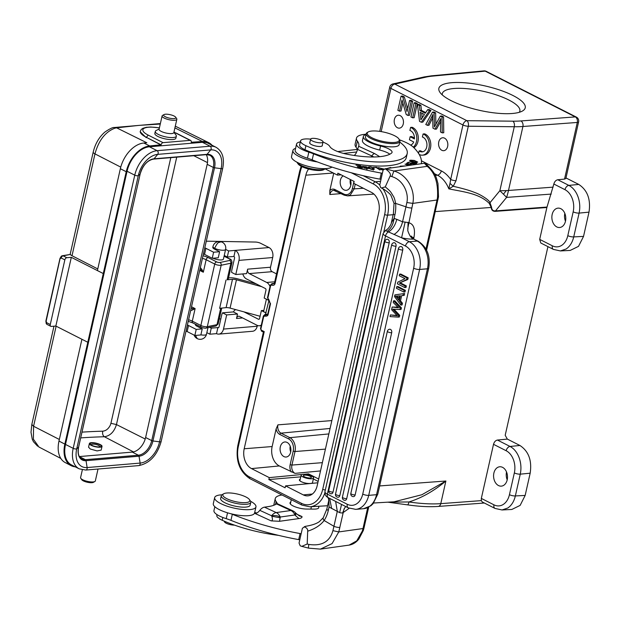 <?xml version="1.0" encoding="UTF-8"?>
<svg xmlns="http://www.w3.org/2000/svg" width="620" height="620" viewBox="0 0 620 620"><rect width="100%" height="100%" fill="white"/><g stroke="black" fill="none" stroke-linecap="round" stroke-linejoin="round"><path stroke-width="0.93" d="M349.207 508.276L342.589 512.972L344.604 508.106M345.813 506.587L344.759 507.85C344.193 508.299 343.674 509.904 343.201 512.655L338.776 531.929L332.072 543.601L320.439 549.119L349.106 545.112L356.771 540.834L362.281 531.131A25.916 19.887 -98 0 0 362.995 528.542L338.776 531.929L332.917 530.658L333.932 526.295L324.128 520.498C320.486 525.264 315.007 528.829 307.69 531.193C307.938 529.271 306.776 527.798 304.211 526.783L304.281 526.721M412.199 237.716L413.974 237.274L413.618 238.886M408.068 222.417L407.867 229.811C407.472 230.129 408.1 231.965 409.75 235.337L410.138 235.941C410.448 236.731 411.688 237.793 413.85 239.126L417.206 241.079L409.378 241.738L401.582 237.786L405.139 222.092A4.317 1.225 12.7 0 0 408.068 222.417L408.557 222.642C413.641 223.929 415.446 228.803 413.974 237.274M413.85 239.126L418.252 241.273C427.164 247.124 430.644 256.114 428.699 268.243L377.789 494.14A4.317 1.225 -167.3 0 1 376.542 494.698A21.591 15.422 85.2 0 1 363.56 508.702L355.733 509.361A21.591 15.422 85.2 0 0 360.429 507.889A21.591 15.422 85.2 0 0 361.84 506.959A21.591 15.422 85.2 0 0 368.706 495.357A4.317 1.225 -167.3 0 1 362.739 494.109L413.649 268.212A4.317 1.225 12.7 0 0 419.616 269.46A21.591 15.422 -94.8 0 0 418.864 254.006A21.591 15.422 -94.8 0 0 418.113 251.983A21.591 15.422 -94.8 0 0 409.378 241.738A4.317 2.767 -63.1 0 0 405.457 246.031A17.275 12.338 85.2 0 1 413.649 268.212M385.927 230.764L401.582 237.786A17.275 4.883 12.7 0 0 413.308 239.103A12.958 8.424 88.1 0 1 410.138 235.941L410.184 236.003M426.607 250.185L438.503 196.858A4.317 0.946 -172.4 0 1 437.511 197.315C438.262 182.799 434.837 172.476 427.242 166.346L393.909 171.012C407.224 174.6 415.586 190.293 412.819 203.391L407.72 228.733M405.139 222.092L402.55 221.797L405.922 206.824L395.591 203.376C395.661 203.352 394.622 198.051 393.475 196.439C390.321 191.363 391.243 191.936 385.284 186.883L381.424 188.015L380.657 187.566L379.773 184.892L382.385 173.29A50.584 14.307 12.7 0 0 381.308 173.089A107.973 30.535 -167.3 0 1 313.55 153.822A21.591 6.107 12.7 0 0 308.83 152.133A19.003 5.371 -167.3 0 1 303.025 149.939A19.003 5.371 -167.3 0 1 296.554 144.073A19.003 5.371 -167.3 0 1 300.328 141.871M387.26 231.252C391.011 228.61 393.289 224.339 394.103 218.426L391.344 222.781C391.646 223.324 388.918 229.028 385.578 230.346L383.129 233.515A8.641 2.441 12.7 0 0 385.539 235.918A4.317 2.767 -63.1 0 1 388.546 231.872C392.592 229.369 395.335 225.192 396.769 219.34L402.55 221.797C401.171 227.641 398.304 231.872 393.94 234.492M396.769 219.34L394.103 218.426L394.87 215.024A4.317 1.225 -167.3 0 1 393.398 213.691L394.033 203.383L395.591 203.376A30.233 23.204 -98 0 1 394.87 215.024M397.97 286.556L405.371 290.315L405 291.935L403.798 292.036L404.163 290.416L396.769 286.657L397.97 286.556M400.21 307.962L393.568 300.847L394.777 300.747L401.411 307.861L400.21 307.962L399.854 309.527L392.685 309.186L398.521 315.448L399.729 315.347L393.894 309.086M401.411 307.861L401.062 309.426L399.854 309.527M397.924 307.21L392.181 307.024L391.584 309.675L397.296 315.781L390.391 314.937L390.019 316.595L398.149 317.107L398.521 315.448M396.947 315.44L390.391 314.937M399.729 315.347L399.35 316.998L398.149 317.107M400.543 282.968L406.356 285.921L406.007 287.471L404.806 287.572L405.154 286.022L399.342 283.069L407.805 279.481L408.185 277.822L406.976 277.923L399.582 274.164L400.784 274.063L408.185 277.822M391.693 332.723A2.588 0.736 -167.3 0 1 388.104 331.971A2.588 0.736 -167.3 0 1 387.384 331.251A2.588 2.588 0 0 1 389.701 329.236A2.588 1.852 -94.8 0 1 391.693 332.723L355.136 494.923A2.588 1.852 -94.8 0 1 353.578 496.604A2.588 2.588 0 0 1 350.835 493.45A2.588 0.736 12.7 0 0 351.555 494.171A2.588 0.736 12.7 0 0 355.136 494.923M402.744 250.007A2.588 0.736 -167.3 0 1 399.164 249.256A2.588 0.736 -167.3 0 1 398.443 248.535A2.588 2.588 0 0 1 400.753 246.52A2.588 1.852 -94.8 0 1 402.744 250.007L346.712 498.643A2.588 1.852 -94.8 0 1 345.154 500.317A2.588 2.588 0 0 1 342.411 497.17A2.588 0.736 12.7 0 0 343.131 497.891A2.588 0.736 12.7 0 0 346.712 498.643M396.025 246.202A2.588 0.736 -167.3 0 1 392.437 245.45A2.588 0.736 -167.3 0 1 391.716 244.729A2.588 2.588 0 0 1 394.026 242.715A2.588 1.852 -94.8 0 1 396.025 246.202L339.83 495.535A2.588 1.852 -94.8 0 1 338.272 497.217A2.588 2.588 0 0 1 335.529 494.062A2.588 0.736 12.7 0 0 336.249 494.783A2.588 0.736 12.7 0 0 339.83 495.535M389.221 242.746A2.588 0.736 -167.3 0 1 385.632 241.994A2.588 0.736 -167.3 0 1 384.912 241.273A2.588 2.588 0 0 1 387.221 239.258A2.588 1.852 -94.8 0 1 389.221 242.746L333.025 492.079A2.588 1.852 -94.8 0 1 331.467 493.76A2.588 2.588 0 0 1 328.724 490.606A2.588 0.736 12.7 0 0 329.445 491.335A2.588 0.736 12.7 0 0 333.025 492.079M400.512 300.762L402.45 303.25L402.062 304.97L400.861 305.071L394.522 296.608L394.917 294.864L404.651 293.508L404.232 295.353L401.667 295.639L400.512 300.762L399.311 300.863L401.249 303.351L402.45 303.25M341.512 504.401L339.659 512.647L329.065 507.021L328.298 510.43A30.233 23.204 -98 0 1 324.128 520.498A4.317 2.085 -146.8 0 1 323.26 517.746L319.385 521.621C316.541 523.722 311.883 525.295 305.397 526.333L302.389 528.24L301.149 533.758A50.584 14.307 12.7 0 0 300.072 533.557A107.973 30.535 -167.3 0 1 232.314 514.29A21.591 6.107 12.7 0 0 230.958 513.755M329.701 498.41L331.607 508.509M339.884 527.388A4.317 1.225 12.7 0 1 333.932 526.295L337.303 511.322L335.622 501.41M344.759 507.85L345.216 507.292M308.946 548.049C308.303 548.343 308.287 547.135 308.907 544.43C321.764 546.321 329.77 541.733 332.917 530.658M424.382 163.285L426.886 164.625L429.102 167.082L427.242 166.346L424.382 163.285L385.167 168.772C389.515 171.694 391.166 174.119 390.127 176.049L385.284 186.883M390.127 176.049L391.801 176.584L393.909 171.012L385.167 168.772L383.113 170.058L382.385 173.29M379.719 156.682L374.658 153.597A4.317 2.488 -65.3 0 0 371.829 155.946L373.868 156.984M354.043 155.442A47.182 13.345 12.7 0 0 354.4 155.248C355.562 154.489 356.616 152.536 357.554 149.389L358.647 146.243A47.182 13.345 12.7 0 0 358.802 145.739A47.182 13.345 12.7 0 0 357.384 141.12A30.233 8.548 -167.3 0 1 356.477 138.151A30.233 8.548 -167.3 0 1 366.087 134.222M399.505 139.826A30.233 8.548 -167.3 0 1 405.162 142.112A30.233 8.548 -167.3 0 1 413.649 147.459A126.581 35.797 -167.3 0 1 421.305 163.719M300.537 140.926L299.631 144.964A15.113 4.278 12.7 0 0 299.809 146.018A15.113 4.278 12.7 0 0 305.001 149.738A63.488 17.957 12.7 0 0 391.546 165.339A63.488 17.957 12.7 0 0 406.294 157.619L407.2 153.582A63.488 17.957 -167.3 0 1 392.452 161.293A63.488 17.957 -167.3 0 1 305.916 145.692A15.113 4.278 -167.3 0 1 300.537 140.926A15.113 4.278 -167.3 0 1 304.048 139.089A15.113 4.278 -167.3 0 1 310.62 139.136M323.005 142.112A15.113 4.278 -167.3 0 1 329.848 146.522A17.275 4.883 12.7 0 0 347.154 154.241A49.236 13.927 12.7 0 0 381.866 156.426A49.236 13.927 12.7 0 0 391.608 153.039A12.958 3.666 12.7 0 0 392.049 152.357A12.958 3.666 12.7 0 0 380.579 146.018A19.437 5.495 -167.3 0 1 363.359 136.501L362.452 140.546A19.437 5.495 12.7 0 0 371.039 147.389A19.437 5.495 12.7 0 0 379.665 150.055A12.958 3.666 -167.3 0 1 389.825 154.209M411.626 165.067L406.518 163.362L411.13 165.137M410.866 165.176L405.023 164.091L408.51 165.509M409.014 165.439L406.503 164.602L410.146 165.276M391.429 167.896L390.623 167.47L387.012 168.516M405.317 165.951L400.195 166.144L401.148 166.54M415.253 164.564L408.161 162.285L406.782 163.215L407.635 163.471L408.766 162.703L411.223 163.455L410.192 164.145L411.037 164.409L412.068 163.719L414.268 164.393L413.695 164.781M384.516 169.175L378.185 167.64L378.44 168.167L379.3 168.276L379.107 167.764L383.981 169.516M379.3 168.276L379.107 167.764M383.509 169.81L380.169 169.291L383.098 170.113M376.542 167.253L373.356 167.377L376.185 167.532L379.983 169.973L376.542 167.253L376.433 167.725M412.06 162.998L412.261 162.099C411.943 163.231 413.191 163.82 416.005 163.858L416.826 163.145L409.456 161.076L412.261 162.099L411.796 162.626M415.423 162.293L417.733 162.076L414.168 160.41L409.913 160.231L415.423 162.293M365.226 167.733C367.652 168.764 367.257 168.81 364.033 167.873L367.9 168.648L363.932 167.167L363.281 166.408L366.381 167.268L367.133 167.33L366.397 166.819L362.041 166.377L367.087 168.446L366.815 169.663M362.576 167.78L363.281 166.408M367.885 167.206L368.257 167.842C370.938 169.5 372.984 169.911 374.41 169.058C372.209 166.982 370.039 166.362 367.885 167.206L367.892 167.144M360.685 165.796L355.988 165.114L360.034 165.974L360.561 166.834L357.252 166.625L360.739 167.129L361.212 167.904L357.678 167.656L362.227 168.322L360.685 165.796L360.483 166.702M363.359 136.501A19.437 5.495 -167.3 0 1 366.025 134.525M547.941 246.628L505.192 435.279L507.338 439.092L519.932 445.486C528.643 451.244 532.061 460.482 530.17 473.2L525.156 495.434L520.141 505.393L511.825 509.462L501.983 509.966M495.016 508.431L502.037 509.966L507.78 508.02L509.314 506.858C512.244 504.231 514.259 500.596 515.352 495.938A4.317 1.225 -167.3 0 1 509.439 494.683A17.275 12.338 85.2 0 1 493.962 504.835A4.317 2.767 -63.1 0 0 495.016 508.431L482.221 501.936L481.329 500.627L481.321 498.418L493.512 444.315C494.233 441.882 495.543 440.456 497.434 440.053L507.338 439.092M553.838 184.016L564.983 189.681A17.275 12.338 85.2 0 1 573.175 211.846L567.812 235.647A17.275 12.338 85.2 0 1 552.335 245.799A4.317 2.767 116.9 0 0 553.396 249.403L540.795 243.001L539.695 239.382L546.879 207.514L553.838 184.016C554.559 181.583 555.869 180.164 557.76 179.754L564.587 179.095L565.851 178.49M547.003 207.057L495.527 210.878A4.317 3.038 -94.2 0 0 495.403 211.343C492.83 211.42 491.435 210.118 491.203 207.444L435.302 211.598M564.533 179.102L577.298 122.45A4.317 3.038 -94.2 0 0 575.306 116.901L520.916 120.947A60.465 17.096 -167.3 0 1 512.856 121.179A4.317 2.503 90.6 0 1 514.275 126.743L499.86 190.712L489.971 202.756C489.56 199.95 479.562 194.029 474.703 192.494C470.34 190.642 463.186 188.573 453.236 186.287L448.826 188.844C463.024 191.844 479.198 193.269 489.289 203.414L491.203 207.444L491.582 207.243C491.745 209.831 493.063 211.04 495.527 210.878L506.602 197.392A64.782 5.882 -140.6 0 0 503.44 194.2A64.782 5.882 -140.6 0 0 499.86 190.712A64.782 18.321 12.7 0 0 506.246 190.603A64.782 18.321 12.7 0 0 508.501 190.464L522.916 126.496A64.782 18.321 -167.3 0 1 514.275 126.743L468.294 126.248A4.317 1.225 -167.3 0 1 465.527 125.875A4.317 1.225 -167.3 0 1 462.954 124.984A4.317 2.767 -63.1 0 1 466.875 120.683A4.317 2.503 90.6 0 1 468.294 126.248L456.018 180.715A4.317 1.225 12.7 0 1 450.678 179.451L450.004 183.373L453.236 186.287L456.018 180.715M435.256 175.413L437.449 175.181A27.497 19.639 -94.8 0 1 448.826 188.844L450.004 183.373M438.766 141.972A6.479 4.627 -94.8 0 0 443.75 150.683A6.479 4.627 -94.8 0 0 447.64 146.475A6.479 4.627 -94.8 0 0 442.657 137.772A6.479 4.627 -94.8 0 0 438.766 141.972M394.39 119.435A6.479 4.627 -94.8 0 0 399.373 128.146A6.479 4.627 -94.8 0 0 403.264 123.946A6.479 4.627 -94.8 0 0 398.28 115.235A6.479 4.627 -94.8 0 0 394.39 119.435M399.505 111.15L397.877 110.321L401.07 96.177L402.806 97.061L407.03 111.6L409.541 100.487L411.045 100.355L412.672 101.184L409.479 115.328L407.975 115.452L406.232 114.568L402.008 100.045L399.505 111.15L401.008 111.019L402.845 102.904M407.704 108.608L404.318 96.937L402.574 96.053L401.07 96.177M417.338 103.556L414.144 117.699L412.641 117.823L410.944 116.963L414.137 102.819L415.64 102.688L417.338 103.556L415.834 103.68L412.641 117.823M422.848 122.117L430.962 110.476L429.451 110.6L421.344 122.249L422.848 122.117M421.344 122.249L419.515 121.319L417.477 104.517L419.407 105.493L419.934 110.523L425.289 113.243L427.653 109.686L429.156 109.562L430.962 110.476M419.934 110.523L421.437 110.399L425.731 112.576M421.437 110.399L420.91 105.369L418.981 104.385L417.477 104.517M443.757 132.742L443.548 116.878L442.045 117.002L442.254 132.874L443.757 132.742M442.254 132.874L440.518 131.99L440.657 121.722A46.98 33.557 85.2 0 1 440.774 118.559A135.114 96.519 85.2 0 1 439.603 120.869L435.007 129.192L432.969 128.154L432.745 120.055A34.782 24.847 85.2 0 1 432.876 114.545A63.201 45.151 85.2 0 1 431.543 117.288A1443.259 1030.967 -94.8 0 0 427.49 125.364L425.785 124.504L432.481 112.142L434.116 112.972A4446.051 3175.958 85.2 0 1 434.426 126.968A29.497 21.064 85.2 0 1 435.17 125.511L440.316 116.126L441.82 115.994L443.548 116.878M435.875 124.225A4446.051 3175.958 -94.8 0 0 435.628 112.848L433.992 112.019L432.481 112.142M427.49 125.364L428.993 125.24A1443.259 1030.967 85.2 0 1 432.721 117.808M435.007 129.192L436.519 129.061L440.657 121.559M413.889 147.7A10.796 7.711 -94.8 0 0 417.95 141.569A10.796 7.711 -94.8 0 0 413.718 128.131A10.796 7.711 -94.8 0 0 412.106 127.286L410.603 127.418A10.796 7.711 85.2 0 1 416.439 141.701A10.796 7.711 85.2 0 1 413.339 147.157M410.68 145.103A7.541 5.386 -94.8 0 0 413.711 141.98L409.433 139.74L410.138 136.695L411.649 136.563L414.454 138.035M422.933 151.753A7.541 5.386 85.2 0 1 422.212 151.606A7.541 5.386 85.2 0 1 420.654 150.784L419.143 150.916A7.541 5.386 -94.8 0 0 422.181 151.892A7.541 5.386 -94.8 0 0 426.7 147.072A7.541 5.386 -94.8 0 0 422.39 137.02L423.104 133.982L424.607 133.85A10.796 7.711 -94.8 0 1 426.219 134.695A10.796 7.711 -94.8 0 1 430.45 148.133A10.796 7.711 -94.8 0 1 423.979 155.039L422.476 155.163A10.796 7.711 85.2 0 1 419.221 154.473M573.175 211.846A4.317 1.225 12.7 0 0 579.096 213.102C580.266 207.529 579.894 202.035 577.964 196.625L577.104 194.556C575.042 190.255 572.299 187.194 568.858 185.388L557.76 179.754M589 212.141L583.536 236.398L573.732 236.902L579.096 213.102L589 212.141C590.899 199.423 587.481 190.185 578.762 184.427L565.975 177.94M565.851 178.506L578.607 121.892A4.317 1.225 -167.3 0 1 577.352 122.45A4.317 1.225 -167.3 0 1 577.298 122.45L522.916 126.496A4.317 3.038 85.8 0 0 520.916 120.947M583.536 236.398L578.514 246.357L570.198 250.426L560.356 250.929M565.486 221.208A9.718 6.944 -94.8 0 0 558.008 208.142A9.718 6.944 -94.8 0 0 552.172 214.442A9.718 6.944 -94.8 0 0 559.643 227.509A9.718 6.944 -94.8 0 0 565.486 221.208A9.718 6.944 85.2 0 1 564.82 213.381A9.718 6.944 85.2 0 1 564.82 213.373M578.607 121.892A4.317 4.317 0 0 0 576.352 117.095A4.317 2.767 -63.1 0 0 575.306 116.901L485.173 71.137A4.317 3.131 -95.4 0 0 483.856 70.882L431.303 75.849A4.317 3.131 84.6 0 1 432.621 76.105L485.173 71.137A4.317 2.767 -63.1 0 1 486.219 71.331A4.317 4.317 0 0 0 483.856 70.882M512.856 121.179L466.875 120.683L394.832 84.103L426.072 77.105A4.317 3.557 -102.6 0 0 424.212 76.934L392.979 83.933A4.317 3.557 77.4 0 1 394.832 84.103A4.317 2.767 116.9 0 0 390.91 88.397L381.176 131.603M451.732 82.685A44.268 12.516 12.7 0 0 439.975 92.38A44.268 12.516 12.7 0 0 470.123 107.926A44.268 12.516 12.7 0 0 512.376 113.483A44.268 12.516 12.7 0 0 522.505 110.98A44.268 12.516 12.7 0 0 505.719 92.248A44.268 12.516 12.7 0 0 451.732 82.685M442.316 94.945A39.734 11.238 -167.3 0 1 442.339 93.589A39.734 11.238 -167.3 0 1 453.879 88.505A39.734 11.238 -167.3 0 1 497.256 95.209A39.734 11.238 -167.3 0 1 519.862 111.058A39.734 11.238 -167.3 0 1 519.296 112.29M355.245 184.132L354.175 188.875L350.393 194.92L347.595 195.881L373.93 194.099M333.738 173.213L329.825 190.58L329.825 194.51A6.463 4.619 85.2 0 1 332.088 190.89A6.463 4.619 85.2 0 1 333.754 190.317A6.463 4.619 85.2 0 1 335.126 190.503M343.154 175.863A7.556 5.402 -94.8 0 0 340.419 180.157A7.556 5.402 -94.8 0 0 346.224 190.317A7.556 5.402 -94.8 0 0 350.773 185.411A7.556 5.402 -94.8 0 0 350.331 179.498M341.132 174.832L337.451 175.103L325.182 168.873M317.828 482.794L285.549 485.886L303.296 494.9A15.461 11.044 -94.8 0 0 307.954 495.829A15.461 11.044 -94.8 0 0 317.153 485.809L378.804 212.226A15.461 11.044 -94.8 0 0 371.473 192.378L353.726 183.365L354.16 181.443L337.885 173.181L337.451 175.103M269.134 300.661A1.294 0.829 -63.1 0 1 268.824 299.592L270.46 304.033L268.181 314.154C267.987 315.719 266.964 316.378 265.096 316.123L263.725 316.371L260.88 328.995L261.291 330.111L264.236 331.607L263.5 332.056M301.932 166.641A23.793 16.996 85.2 0 0 300.281 171.678L275.125 283.294C274.613 285.177 273.381 285.758 271.452 285.045L270.669 285.549L267.825 298.181L268.824 299.592M285.549 485.886L285.115 487.8L268.847 479.539L269.274 477.625L251.526 468.604A15.461 11.044 -94.8 0 1 244.195 448.764L305.846 175.181A15.461 11.044 -94.8 0 1 308.613 169.028M265.096 316.123A1.294 0.829 -63.1 0 1 266.267 314.875L266.91 314.999L267.825 313.774M267.329 314.774L265.027 314.441L263.368 316.006L263.725 316.371M261.741 286.688L236.453 279.806A4.317 1.225 12.7 0 0 232.477 279.341L227.106 279.791A6.479 1.829 12.7 0 0 228.276 279.062L232.004 262.493A6.479 1.829 -167.3 0 1 230.842 263.229L221.169 265.244A4.317 1.225 -167.3 0 1 214.722 264.058A2.162 1.38 -63.1 0 1 216.682 261.911A2.162 0.612 -167.3 0 0 219.906 262.5A2.162 1.759 78.2 0 1 221.169 265.244L207.32 326.663L217 324.647L220.704 308.194M256.316 283.929L237.367 278.775A8.641 2.441 -167.3 0 0 229.415 277.845L228.524 277.938M212.947 258.222A6.479 1.829 12.7 0 0 219.542 259.904A6.479 1.829 12.7 0 0 223.425 259.098L225.618 249.395L228.656 250.953L235.282 250.395A7.773 5.557 85.2 0 1 238.971 260.377L235.786 274.521L246.621 273.606L247.628 269.158A3.457 2.465 -94.8 0 0 249.263 273.591L266.716 282.457A7.773 5.557 85.2 0 1 270.01 286.517M268.91 300.553L265.453 314.402M261.322 325.066A7.773 5.557 85.2 0 1 259.354 325.763A7.773 5.557 85.2 0 1 257.067 325.291L239.615 316.433A3.457 2.465 -94.8 0 0 238.592 316.223A3.457 2.465 -94.8 0 0 236.514 318.463L242.598 317.952M226.013 280.023L219.643 308.31L226.099 307.629A4.317 1.225 -167.3 0 1 230.074 308.094L260.09 316.262M242.838 273.924A7.773 5.557 85.2 0 0 246.419 278.907L265.352 288.517A1.294 0.922 -94.8 0 1 265.964 290.183L264.19 298.065L266.399 299.181L263.578 311.713L261.369 310.589L263.88 310.38M261.369 310.589L259.594 318.471A1.294 0.922 -94.8 0 1 258.431 319.23L243.9 311.852M266.143 312.813L263.578 311.713L265.81 312.844M209.638 327.313L211.265 328.143L217.891 327.585A1.294 0.922 -94.8 0 0 219.054 326.817L221.689 315.099A7.773 5.557 85.2 0 1 222.541 312.829L233.383 311.914L237.514 314.014L236.514 318.463M233.383 311.914A7.773 5.557 85.2 0 1 235.639 309.605M266.399 299.181L268.096 300.041M276.512 273.877L272.149 271.669A3.457 2.465 85.2 0 1 270.514 267.228L272.699 257.533A7.773 5.557 -94.8 0 0 269.01 247.551L235.282 250.395L233.918 256.455L227.292 257.013L224.246 255.471M206.274 241.281A17.275 4.883 -167.3 0 1 208.886 241.211L255.394 242.048A4.317 1.225 -167.3 0 1 260.671 243.319L269.01 247.551M233.918 256.455A1.294 0.922 -94.8 0 1 234.531 258.122L231.888 269.839A7.773 5.557 85.2 0 0 231.647 272.42L235.786 274.521M203.453 253.789A17.275 4.883 12.7 0 0 204.538 254.378L212.234 258.284L218.256 257.781L219.62 251.712L214.683 249.209A6.479 1.829 -167.3 0 1 214.59 249.162A6.479 1.829 12.7 0 1 212.792 247.357L212.97 246.551A6.479 1.829 -167.3 0 0 213.667 247.674A6.479 1.829 -167.3 0 0 214.776 248.356A6.479 1.829 -167.3 0 0 215.062 248.496A6.479 1.829 -167.3 0 0 221.689 250.201A6.479 1.829 -167.3 0 0 225.618 249.395A6.479 6.479 0 0 0 222.224 242.195A6.479 4.146 116.9 0 0 221.456 241.947L221.069 241.901A6.479 4.146 116.9 0 0 220.658 241.909L220.015 242.056C219.395 243.04 218.488 240.374 214.915 247.806A6.479 4.146 116.9 0 0 214.776 248.356M204.817 247.729A17.275 4.883 -167.3 0 0 205.91 248.318L213.598 252.224L219.62 251.712M201.872 269.421L203.313 272.226L201.213 270.157L201.872 269.421L200.345 267.584M199.989 269.181L201.213 270.157M120.358 168.718L126.224 171.725A25.916 16.585 -63.1 0 1 149.753 145.956L143.825 143.018A25.839 16.538 116.9 0 0 120.358 168.718L97.41 270.553L103.269 273.56L64.844 444.098A25.916 16.585 -63.1 0 0 71.068 465.62A25.916 16.585 -63.1 0 0 75.229 466.821M161.053 145.002L146.305 137.291L161.092 144.801L149.753 145.956M161.092 144.801A2.162 1.38 -63.1 0 1 163.06 142.654L190.162 140.368A2.162 1.38 -63.1 0 1 190.681 140.469A2.162 1.38 -63.1 0 1 191.208 142.267L202.461 141.515A25.916 16.585 -63.1 0 1 208.622 142.6A25.916 16.585 -63.1 0 1 212.04 145.25M126.224 171.725L103.269 273.56L71.323 257.339L55.839 326.035L87.792 342.263M65.503 444.439L73.191 448.345A24.614 15.756 -63.1 0 0 79.213 468.844L71.525 464.938A24.614 15.756 116.9 0 1 65.503 444.439L127.069 171.26A24.614 15.756 116.9 0 1 149.42 146.777L202.43 142.313L210.118 146.219A24.614 15.756 -63.1 0 1 216.078 147.304L208.382 143.398A24.614 15.756 116.9 0 0 202.43 142.313M55.839 326.035L51.321 326.415A2.162 1.38 -63.1 0 1 50.801 326.322A2.162 1.38 -63.1 0 1 50.274 324.524L64.844 259.865A2.162 1.38 -63.1 0 1 66.805 257.719L71.323 257.339M66.805 257.719L63.155 255.866L70.347 254.425A6.479 1.829 12.7 0 0 72.013 255.727L97.774 268.94M46.02 320.943L46.624 322.671L46.221 323.562A2.162 2.162 0 0 0 47.151 324.469A2.162 1.38 116.9 0 1 46.624 322.671C46.159 324.051 46.082 323.772 46.407 321.827M46.113 321.284L60.14 258.308M60.225 258.649L61.194 258.013C61.489 256.091 61.411 255.812 60.977 257.168A394.095 111.46 -167.3 0 1 61.357 257.083M64.844 259.865L61.194 258.013A2.162 1.38 116.9 0 1 63.155 255.866A2.162 1.767 -102 0 0 62.248 255.773A2.162 2.162 0 0 0 61.279 256.262L60.977 257.168A2.162 1.767 -102 0 1 61.365 256.331M70.347 254.425L62.248 255.773M72.013 255.727L94.969 153.884A6.479 1.829 -167.3 0 1 93.202 152.109A6.479 1.829 -167.3 0 1 93.256 151.962M120.753 167.121L94.969 153.884C98.642 140.469 105.268 131.913 114.847 128.208L116.638 127.836A6.479 4.968 -97.9 0 0 116.583 127.813M116.583 127.821L114.173 127.542M143.825 143.018L146.832 142.77L116.638 127.836L138.989 125.38L160.27 124.031M146.219 137.671L140.19 131.734M155.287 131.409L154.837 133.432A10.796 3.054 12.7 0 0 162.053 138.082A10.796 3.054 12.7 0 0 175.902 138.175L176.351 136.16A10.796 3.054 -167.3 0 1 162.51 136.067A10.796 3.054 -167.3 0 1 155.287 131.409A10.796 3.054 -167.3 0 1 156.038 130.588L159.162 128.952M173.91 132.277L176.026 135.09A10.796 3.054 -167.3 0 1 176.351 136.16M162.091 115.956A7.556 2.139 -167.3 0 0 167.144 119.218A7.556 2.139 12.7 0 0 176.84 119.28L173.833 132.618A7.556 2.139 -167.3 0 1 164.137 132.548A7.556 2.139 -167.3 0 1 159.084 129.293L162.091 115.956A7.556 2.139 -167.3 0 1 162.556 115.413L164.013 114.584A6.262 1.775 -167.3 0 1 171.662 115.08A6.262 1.775 -167.3 0 1 175.692 117.211A6.262 1.775 -167.3 0 1 173.879 118.598A6.262 1.775 -167.3 0 1 167.819 117.73A6.262 1.775 -167.3 0 1 164.013 114.584M176.84 119.28A7.556 2.139 12.7 0 0 176.646 118.591L175.692 117.211M53.971 326.19L31.822 424.475L33.581 426.258L33.379 439.208L38.967 447.028M71.068 465.62L65.185 462.551A25.839 16.538 116.9 0 1 58.977 441.084L81.918 339.279M206.251 154.659A14.686 9.401 -63.1 0 1 207.181 164.331L213.288 167.431A14.686 9.401 116.9 0 0 209.7 155.202L206.53 154.636A1.294 0.922 85.2 0 0 207.049 154.341L154.047 158.805L157.713 154.365A2.162 1.542 -94.8 0 0 157.116 150.683L210.118 146.219A2.162 1.542 -94.8 0 1 210.715 149.9L157.713 154.365A21.374 13.687 -63.1 0 0 138.299 175.623L140.12 174.057A15.33 9.812 -63.1 0 1 154.047 158.805A1.294 0.922 -94.8 0 1 153.528 159.1C147.327 160.332 142.871 165.292 140.167 173.988L140.159 173.91M78.593 447.082L78.6 447.167C77.578 453.383 78.655 457.335 81.832 459.032A14.686 9.401 116.9 0 0 85.382 459.683A1.294 0.922 -94.8 0 1 86.017 460.675L87.133 467.55A21.374 13.687 -63.1 0 1 76.733 448.803L78.6 447.167L140.167 173.988L78.562 447.229A15.33 9.812 116.9 0 0 86.017 460.675L139.019 456.212A1.294 0.922 -94.8 0 0 138.392 455.212A14.686 9.401 116.9 0 0 151.73 440.611L145.615 437.511L207.181 164.331M145.615 437.511A14.686 9.401 -63.1 0 1 132.517 452.089L79.042 456.591M170.794 157.643L110.926 423.313L116.459 424.568L176.731 157.147M110.926 423.313L110.352 425.08C108.523 428.808 105.989 430.846 102.742 431.179A383.3 108.407 12.7 0 0 81.987 432.14M102.742 431.179C102.277 433.682 102.819 435.535 104.369 436.743L104.625 436.72C110.321 435.728 114.266 431.675 116.459 424.568L145.22 439.022M101.176 450.112L97.084 450.918L90.342 449.035L88.552 447.19M91.179 445.331A6.479 1.829 -167.3 0 1 89.381 443.525A6.479 1.829 -167.3 0 1 93.488 442.734A6.479 1.829 -167.3 0 1 100.215 444.571A6.479 1.829 -167.3 0 1 102.021 446.369A6.479 1.829 -167.3 0 1 97.906 447.16A6.479 1.829 -167.3 0 1 91.179 445.331M99.611 444.618A5.611 1.589 12.7 0 0 92.489 442.967A5.611 1.589 12.7 0 0 90.807 444.68A5.611 1.589 12.7 0 0 91.783 445.276A5.611 1.589 12.7 0 0 100.231 446.803A5.611 1.589 12.7 0 0 99.611 444.618M91.434 445.09A4.317 1.225 -167.3 0 1 91.326 444.695A4.317 1.225 -167.3 0 1 94.07 444.176A4.317 1.225 -167.3 0 1 98.549 445.393A4.317 1.225 -167.3 0 1 99.75 446.594A4.317 1.225 -167.3 0 1 99.487 446.904M94.86 481.5L93.403 482.337A6.262 1.775 12.7 0 1 83.32 480.88A6.262 1.775 12.7 0 1 81.731 479.702L80.77 478.322A7.556 2.139 -167.3 0 0 82.685 479.74A7.556 2.139 12.7 0 0 94.86 481.5A7.556 2.139 12.7 0 0 95.333 480.957L98.014 469.03M80.77 478.322A7.556 2.139 -167.3 0 1 80.585 477.632L82.328 469.898M193.843 308.574L195.122 308.597L192.766 309.837L192.556 308.543L193.843 308.574M192.556 308.543L191.123 308.497M192.766 309.837L190.642 310.651M195.455 324.268L195.393 324.539A6.479 1.829 12.7 0 0 197.199 326.345A6.479 1.829 -167.3 0 0 197.284 326.391L202.228 328.902L200.865 334.963L194.843 335.466L187.147 331.56A17.275 4.883 12.7 0 1 186.062 330.979M187.426 324.919A17.275 4.883 -167.3 0 0 188.511 325.5L196.207 329.406L202.228 328.902M219.294 318.897L220.828 318.928M222.541 312.829L226.672 314.929L223.487 329.073A7.773 5.557 85.2 0 1 218.813 334.118A7.773 5.557 85.2 0 1 216.519 333.645L209.901 334.203L206.855 332.653M194.099 335.094A6.479 6.479 0 0 0 197.238 338.613L195.463 335.42M209.901 334.203L211.265 328.143M216.519 333.645L217.891 327.585L218.635 327.515M218.813 334.118L252.549 331.274A7.773 5.557 -94.8 0 0 257.215 326.228L257.393 325.446M226.672 314.929L237.514 314.014M196.207 329.406L194.843 335.466M227.292 257.013L228.656 250.953M213.598 252.224L212.234 258.284M264.236 331.607L238.351 446.47A2.162 0.612 -167.3 0 1 237.754 445.865L263.399 332.095L261.609 331.188A1.294 0.829 116.9 0 1 261.291 330.111M275.125 283.294A2.162 0.612 -167.3 0 1 274.521 282.697M270.669 285.549L270.312 285.192L271.94 283.627L273.459 283.859M273.994 283.588L272.606 283.758L271.452 285.045M373.674 503.006L394.041 501.805L421.871 494.745L445.881 481.012L440.781 503.642L481.329 500.627M388.996 502.099L408.96 501.975C421.918 497.829 434.225 490.839 445.881 481.012L379.642 485.933M408.96 501.975A4.317 1.085 98.3 0 1 407.511 504.851C419.112 506.532 429.35 507.067 438.193 506.439A4.317 3.038 -94.2 0 0 440.781 503.642A66.704 18.864 12.7 0 1 408.96 501.975M525.156 495.434L515.352 495.938L520.265 474.161C521.436 468.588 521.056 463.094 519.126 457.684A21.591 15.074 -95.5 0 0 519.064 457.506L518.25 455.584C516.197 451.29 513.453 448.245 510.028 446.446A4.317 2.767 116.9 0 0 506.153 450.732A17.275 12.338 85.2 0 1 514.344 472.905L509.439 494.683M507.199 479.834A9.718 6.944 -94.8 0 0 499.728 466.775A9.718 6.944 -94.8 0 0 493.884 473.075A9.718 6.944 -94.8 0 0 501.355 486.134A9.718 6.944 -94.8 0 0 507.199 479.834A9.718 6.944 85.2 0 1 506.532 472.006A9.718 6.944 85.2 0 1 506.532 471.998M290.764 502.053A10.796 3.054 12.7 0 0 290.013 502.874A10.796 3.054 12.7 0 0 293.686 506.207A10.796 3.054 12.7 0 0 306.474 509.051L314.154 509.098A10.796 3.054 12.7 0 0 318.773 507.664A10.796 3.054 12.7 0 0 318.184 506.292M277.341 503.704A47.182 13.345 12.7 0 0 276.148 501.588A30.233 8.548 -167.3 0 1 275.241 498.62A30.233 8.548 -167.3 0 1 282.022 494.985M298.925 518.576L295.562 515.654L295.887 513.228L299.406 515.964L301.979 516.553C302.258 517.529 301.235 518.204 298.925 518.576L279.512 521.296L271.142 520.87L255.184 513.546A8.641 4.968 -65.3 0 0 259.819 510.353A8.641 4.968 114.7 0 1 264.461 507.16L267.786 506.687A47.182 13.345 12.7 0 0 276.512 503.913L277.295 503.688L292.687 510.756A8.641 4.968 114.7 0 0 290.896 510.516L276.512 503.913M254.704 512.476A4.317 1.225 12.7 0 0 256.897 512.942M214.83 506.711L213.954 510.601A19.003 5.371 12.7 0 0 214.543 512.5A19.003 5.371 12.7 0 0 220.426 516.468A19.003 5.371 12.7 0 0 226.222 518.661A21.591 6.107 -167.3 0 1 230.95 520.351A107.973 30.535 12.7 0 0 298.708 539.617A50.584 14.307 -167.3 0 1 299.778 539.818L301.149 533.758M299.778 539.818L299.049 543.05L300.204 545.809L301.816 546.367L307.195 544.027L307.69 531.193M339.512 528.992L339.651 528.372M275.241 498.62L273.877 504.68A30.233 8.548 12.7 0 0 273.815 505.261M295.562 515.654L294.903 514.972L280.248 517.026L279.512 521.296M264.461 507.16L276.241 512.57A8.641 6.626 82 0 1 280.248 517.026A8.641 5.099 2 0 0 271.606 515.763L271.793 516.251C272.823 519.242 272.606 520.784 271.142 520.87M295.887 513.228L295.399 512.717L294.903 514.972A8.641 6.626 -98 0 0 290.896 510.516L276.241 512.57A8.641 4.968 -65.3 0 0 271.606 515.763L259.819 510.353M217.031 514.639L216.829 515.499A15.113 4.278 12.7 0 0 222.208 520.265A63.488 17.957 12.7 0 0 278.55 535.37M224.494 521.273L224.456 521.466A6.371 1.798 12.7 0 0 225.122 522.552A6.371 1.798 12.7 0 0 234.43 525.109M308.907 544.43L307.195 544.027M305.769 526.279L304.211 526.783M393.398 213.691L391.329 222.859M296.554 144.073L295.19 150.141A19.003 5.371 12.7 0 0 295.779 152.032A19.003 5.371 12.7 0 0 301.661 156A19.003 5.371 12.7 0 0 307.458 158.201A21.591 6.107 -167.3 0 1 312.185 159.883A107.973 30.535 12.7 0 0 379.944 179.149A50.584 14.307 -167.3 0 1 381.013 179.35M356.477 138.151L355.113 144.22A30.233 8.548 12.7 0 0 356.012 147.173A47.182 13.345 -167.3 0 1 357.391 149.9M318.742 139.221A6.371 1.798 -167.3 0 1 323.036 141.972A6.371 1.798 -167.3 0 1 314.898 141.933A6.371 1.798 -167.3 0 1 310.604 139.175A6.371 1.798 -167.3 0 1 318.742 139.221M309.861 142.484A6.479 1.829 12.7 0 0 309.682 142.786A6.479 1.829 12.7 0 0 313.619 145.46A6.479 1.829 12.7 0 0 320.819 146.421A6.479 1.829 12.7 0 0 322.322 145.638A6.479 1.829 12.7 0 0 322.292 145.289M399.737 142.065A63.488 17.957 -167.3 0 1 407.2 153.582M368.233 131.952L367.265 132.51A17.275 4.883 12.7 0 0 366.195 133.75L365.467 136.981A17.275 4.883 12.7 0 0 375.976 144.096A17.275 4.883 12.7 0 0 395.157 146.677A17.275 4.883 12.7 0 0 399.171 144.576L399.9 141.345A17.275 4.883 12.7 0 0 399.474 139.771L398.831 138.849A16.415 4.642 12.7 0 0 386.981 132.889A16.415 4.642 12.7 0 0 371.039 131.13A16.415 4.642 12.7 0 0 368.233 131.952A16.415 4.642 12.7 0 0 375.053 139.128A16.415 4.642 12.7 0 0 395.428 142.337A16.415 4.642 12.7 0 0 398.831 138.849M366.195 133.75A17.275 4.883 12.7 0 0 376.704 140.864A17.275 4.883 12.7 0 0 395.885 143.445A17.275 4.883 12.7 0 0 399.9 141.345M317.37 161.929A21.165 5.983 -167.3 0 1 300.103 157A21.165 5.983 -167.3 0 1 292.896 150.474A21.165 5.983 -167.3 0 1 295.585 148.374M292.896 150.474L291.532 156.535A21.165 5.983 12.7 0 0 298.739 163.068A21.165 5.983 12.7 0 0 331.94 167.075M296.887 162.153A15.113 4.278 12.7 0 0 297.081 162.471A15.113 4.278 12.7 0 0 310.512 168.586A15.113 4.278 12.7 0 0 325.26 168.826A15.113 4.278 12.7 0 0 325.5 168.671A15.113 4.278 -167.3 0 0 325.578 168.617M297.081 162.471L298.042 163.85A13.818 3.906 12.7 0 0 310.318 169.446A13.818 3.906 12.7 0 0 323.803 169.655L325.26 168.826M391.801 176.584C403.45 179.986 408.999 193.363 406.867 202.523L405.922 206.824A4.317 1.225 -167.3 0 0 411.874 207.917M327.964 497.341L328.871 500.014L329.065 507.021L328.538 497.806M214.667 497.604L213.303 503.665A21.165 5.983 12.7 0 0 220.511 510.198A21.165 5.983 12.7 0 0 242.001 515.615A21.165 5.983 12.7 0 0 254.588 512.965L255.959 506.904A21.165 5.983 -167.3 0 1 243.373 509.555A21.165 5.983 -167.3 0 1 221.875 504.137A21.165 5.983 -167.3 0 1 214.667 497.604A21.165 5.983 -167.3 0 1 221.913 494.822M250.604 501.286A21.165 5.983 -167.3 0 1 255.959 506.904M250.79 502.347A15.113 4.278 12.7 0 1 242.746 504.3A15.113 4.278 -167.3 0 1 227.92 500.999A15.113 4.278 -167.3 0 1 221.294 495.698L220.658 498.526A15.113 4.278 12.7 0 0 227.284 503.828A15.113 4.278 12.7 0 0 242.102 507.129A15.113 4.278 12.7 0 0 250.147 505.176L250.79 502.347A15.113 4.278 12.7 0 0 250.41 500.968L249.449 499.588A13.818 3.906 -167.3 0 1 242.443 502.634A13.818 3.906 -167.3 0 1 227.292 498.922A13.818 3.906 -167.3 0 1 223.688 493.784A13.818 3.906 -167.3 0 1 230.19 492.978A13.818 3.906 -167.3 0 1 249.449 499.588M221.294 495.698A15.113 4.278 -167.3 0 1 222.231 494.613L223.688 493.784M300.227 479.214A6.371 1.798 12.7 0 0 299.375 479.857A6.371 1.798 12.7 0 0 303.002 482.399A6.371 1.798 12.7 0 0 309.954 483.476A6.371 1.798 12.7 0 0 310.031 483.468A6.371 1.798 12.7 0 0 311.038 483.399A6.371 1.798 12.7 0 0 312.519 482.624L313.573 477.958A6.371 1.798 -167.3 0 1 312.092 478.733A6.371 1.798 -167.3 0 1 305.017 477.78A6.371 1.798 -167.3 0 1 301.142 475.153A6.371 1.798 -167.3 0 1 302.622 474.378A6.371 1.798 -167.3 0 1 309.698 475.331A6.371 1.798 -167.3 0 1 313.573 477.958M318.145 481.399L313.348 478.958M300.762 476.85L268.847 479.539M318.68 479.02L308.528 473.866L308.295 474.928M269.274 477.625L302.118 474.478M303.885 474.308L308.528 473.866M320.501 470.929L294.996 473.378L279.302 465.946A15.113 10.796 85.2 0 1 272.141 446.547L276.109 428.932L277.915 424.855L331.847 420.585M290.664 452.127A7.556 5.402 -94.8 0 0 284.851 441.967A7.556 5.402 -94.8 0 0 280.31 446.865A7.556 5.402 -94.8 0 0 286.122 457.025A7.556 5.402 -94.8 0 0 290.664 452.127M290.695 451.964A7.556 5.402 85.2 0 1 290.214 446.191M310.411 477.958A4.1 1.163 12.7 0 0 311.364 477.454A4.1 1.163 12.7 0 0 308.869 475.765A4.1 1.163 12.7 0 0 304.312 475.153A4.1 1.163 12.7 0 0 303.358 475.656A4.1 1.163 12.7 0 0 305.854 477.346A4.1 1.163 12.7 0 0 310.411 477.958M350.804 185.248A7.556 5.402 85.2 0 1 350.315 179.498M567.812 235.647A4.317 1.225 12.7 0 0 573.732 236.902C572.407 242.42 569.881 246.442 566.161 248.984L560.41 250.929L553.396 249.403A4.317 2.767 116.9 0 0 553.412 249.411M489.289 203.414L489.971 202.756L491.582 207.243M503.44 194.2L506.246 190.603M412.672 101.184L411.161 101.308L407.975 115.452M402.806 97.061L404.318 96.937M409.541 100.487L411.161 101.308M414.137 102.819L415.834 103.68M419.407 105.493L420.91 105.369M427.653 109.686L429.451 110.6M420.903 119.823L424.436 114.522L420.12 112.329L420.903 119.823M422.22 117.854L421.724 113.15M439.603 120.869L440.673 120.776M434.116 112.972L435.628 112.848M440.316 116.126L442.045 117.002M410.138 136.695L414.431 138.934A7.541 5.386 -94.8 0 0 409.89 130.456L410.603 127.418M423.104 133.982A10.796 7.711 85.2 0 1 428.947 148.265A10.796 7.711 85.2 0 1 422.476 155.163M418.562 153.396L419.143 150.916M390.492 168.028L390.623 167.47M407.945 163.262L408.161 162.285M411.006 164.393L411.223 163.455M412.517 163.231L413.129 162.347L415.764 163.083L415.578 163.928M415.764 163.083L415.16 163.587C413.129 163.424 412.447 163.006 413.129 162.347M411.285 161.223L411.347 160.952C410.138 160.115 411.037 159.999 414.028 160.611L416.346 161.378C417.012 162.401 415.346 162.254 411.347 160.952L410.773 160.425L410.502 161.642M416.346 161.378L416.865 161.882L416.594 163.099M363.94 168.26L364.033 167.873M368.954 168.376L369.063 167.911C368.489 166.919 369.388 166.764 371.76 167.454L373.535 168.919L370.582 168.826L368.745 167.338L368.474 168.555M405.371 290.315L404.163 290.416M396.769 286.657L396.405 288.285L403.798 292.036M392.181 307.024L398.521 307.799L393.204 302.475L393.568 300.847M406.356 285.921L405.154 286.022M399.582 274.164L399.233 275.722L405.038 278.667L397.784 282.154L397.404 283.821L404.806 287.572M406.976 277.923L406.604 279.589L407.805 279.481M406.604 279.589L399.342 283.069M401.249 303.351L400.861 305.071M403.442 293.609L403.031 295.453L404.232 295.353M403.031 295.453L401.667 295.639M400.466 295.748L399.311 300.863M399.559 295.841L396.777 296.12L399.551 295.872L398.621 299.995L396.754 297.546L398.257 297.422L396.994 296.042M396.777 296.12L395.49 296.166L396.754 297.546M398.986 298.375L398.257 297.422M438.038 199.477A4.317 1.225 -167.3 0 1 437.03 200.004L425.986 249.008M367.699 507.664L362.995 528.542A4.317 1.225 -167.3 0 0 363.994 528.015L368.691 507.191M437.511 197.315A25.916 19.887 82 0 1 437.03 200.004L412.819 203.391L406.867 202.523M383.129 233.515L324.942 491.738A8.641 2.441 -167.3 0 0 327.344 494.148L385.539 235.918L405.457 246.031M362.739 494.109A17.275 12.338 85.2 0 1 347.262 504.262A4.317 2.767 116.9 0 0 348.316 507.857L355.733 509.361M328.608 497.837A4.317 2.767 116.9 0 1 328.399 497.744A4.317 2.767 116.9 0 1 327.344 494.148L347.262 504.262M428.699 268.243A4.317 1.225 12.7 0 1 427.443 268.801L376.542 494.698L368.706 495.357L419.616 269.46L427.443 268.801A21.591 15.422 -94.8 0 0 417.206 241.079A4.317 2.767 -63.1 0 1 418.252 241.273M339.659 512.647A4.317 1.225 12.7 0 0 342.589 512.972M363.994 528.015L363.297 530.557A4.317 1.488 -162 0 1 362.281 531.131M358.647 146.243L374.658 153.597M380.579 146.018L379.665 150.055M356.632 152.001L343.48 153.404M392.979 83.933A4.317 4.317 0 0 0 389.709 87.195A4.317 1.225 12.7 0 0 389.716 87.381A4.317 1.225 12.7 0 0 390.91 88.397L462.954 124.984L450.678 179.451A31.814 22.723 -94.8 0 0 441.316 170.888A4.317 2.767 -63.1 0 1 437.449 175.181L434.302 173.584M363.25 175.716L375.301 181.838L380.587 181.273M393.165 214.729L387.608 215.14L383.827 231.911M546.879 207.514L495.403 211.343M238.351 446.47A23.793 16.996 85.2 0 0 249.635 477.005L301.405 503.3A23.793 16.996 85.2 0 0 322.718 489.312L384.648 214.52A23.793 16.996 85.2 0 0 373.364 183.977A2.162 1.38 -63.1 0 1 375.301 181.838A25.947 18.538 85.2 0 1 379.874 185.155M382.928 188.798A25.947 18.538 85.2 0 1 387.608 215.14A2.162 0.612 12.7 0 1 384.648 214.52M421.414 160.782L441.316 170.888M551.234 194.083L506.602 197.392A64.782 45.547 -94.2 0 0 508.036 192.409A64.782 45.547 -94.2 0 0 508.501 190.464L553.133 187.147M564.983 189.681A4.317 2.767 -63.1 0 1 568.858 185.388L578.762 184.427M426.072 77.105A60.465 17.096 -167.3 0 1 432.621 76.105M363.351 188.255L354.175 188.875L352.392 188.495A9.502 6.789 85.2 0 1 343.875 194.083A1.294 0.829 116.9 0 0 344.193 195.161L347.595 195.881M352.392 188.495L353.997 181.366M335.622 190.712A1.294 0.829 -63.1 0 1 335.312 190.65A1.294 0.829 -63.1 0 1 334.994 189.573L343.875 194.083M334.994 189.573A7.766 5.541 -94.8 0 0 330.762 189.79A7.766 5.541 -94.8 0 0 329.825 190.58M373.364 183.977L351.276 172.763M267.825 298.181L268.553 300.367A1.294 0.829 -63.1 0 1 268.235 299.29M268.863 300.429A1.294 0.829 -63.1 0 1 268.553 300.367L269.142 300.669L270.103 303.668L267.825 313.782M270.467 303.498L270.46 304.033M268.189 313.604L268.181 314.154L268.189 313.604M264.5 315.859A1.294 0.829 116.9 0 1 265.678 314.572L267.608 314.387M263.368 316.006L260.516 328.639L260.88 328.995M274.73 281.782L266.716 282.457M215.721 326.05A2.162 1.759 78.2 0 0 217 324.647A6.479 1.829 12.7 0 0 218.162 323.919L215.721 326.05L206.042 328.065C206.274 328.538 201.756 327.709 201.407 327.283L192.82 322.927A2.162 1.38 116.9 0 1 192.293 321.129L200.872 325.485L214.722 264.058L206.135 259.703A2.162 1.38 -63.1 0 1 208.103 257.556L216.682 261.911M227.106 279.791L230.842 263.229A2.162 1.759 78.2 0 0 229.578 260.485L219.906 262.5M232.477 279.341L226.099 307.629M236.453 279.806L230.074 308.094M258.431 319.23L259.175 319.168M270.514 267.228L247.628 269.158M272.699 257.533L238.971 260.377M272.149 271.669L249.263 273.591M224.115 256.068L229.679 258.897A2.162 1.38 116.9 0 0 229.152 258.796L224.076 256.223M229.152 258.796A4.317 1.225 -167.3 0 1 229.578 260.485M208.103 257.556A8.641 2.441 12.7 0 0 203.011 255.773M199.71 270.397L203.313 272.226L206.135 259.703A6.479 1.829 12.7 0 0 202.415 258.385M191.518 306.768L195.122 308.597L192.293 321.129A6.479 1.829 12.7 0 0 188.573 319.812M201.407 327.283A2.162 1.38 116.9 0 1 200.872 325.485A4.317 1.225 12.7 0 0 207.32 326.663A2.162 1.759 78.2 0 1 206.042 328.065M46.477 323.175A2.162 1.767 78 0 1 46.345 322.4M46.624 322.671L50.274 324.524M202.461 141.515L174.894 127.891M159.394 127.922A19.437 5.495 -167.3 0 0 143.863 128.456A19.437 5.495 -167.3 0 0 148.265 135.144L146.305 137.291A21.591 6.107 -167.3 0 1 140.298 131.277L140.182 131.781M173.933 132.168A19.437 5.495 -167.3 0 1 175.375 132.858L173.964 132.044M148.265 135.144L163.06 142.654M190.162 140.368L175.375 132.858M59.342 439.471L33.581 426.258L56.133 326.182M58.977 441.084L64.844 444.098M149.42 146.777L157.116 150.683A24.614 15.756 -63.1 0 0 134.757 175.166A2.162 0.612 12.7 0 0 138.299 175.623L76.733 448.803A2.162 0.612 -167.3 0 1 73.191 448.345L134.757 175.166L127.069 171.26M193.781 155.713L207.491 162.603M80.693 437.898A379.843 109.508 -166.9 0 1 104.369 436.743L133.494 451.918M132.579 452.259L138.392 455.212L85.382 459.683L79.569 456.731M222.696 168.408L161.13 441.587A2.162 0.612 12.7 0 1 159.557 441.82A21.374 13.687 -63.1 0 1 140.136 463.086L139.019 456.212A15.33 9.812 -63.1 0 0 152.946 440.967L159.557 441.82L221.115 168.648L214.512 167.787L152.946 440.967L151.73 440.611L213.288 167.431L214.512 167.787A15.33 9.812 116.9 0 0 207.049 154.341L210.715 149.9A21.374 13.687 -63.1 0 1 221.115 168.648A2.162 0.612 12.7 0 0 222.696 168.408C224.703 158.317 222.495 151.28 216.078 147.304M138.81 465.597L85.808 470.061A2.162 1.542 85.2 0 0 87.133 467.55L140.136 463.086A2.162 1.542 85.2 0 1 138.81 465.597C149.715 463.334 157.155 455.328 161.13 441.587M200.888 334.846A6.479 1.829 12.7 0 0 206.491 334.257L207.979 327.662M223.487 329.073L257.215 326.228M188.511 325.5L187.147 331.56M205.91 248.318L204.538 254.378M249.635 477.005A2.162 1.38 116.9 0 0 250.162 478.803C239.591 471.836 235.453 460.861 237.754 445.865M301.405 503.3A2.162 1.38 116.9 0 0 301.932 505.099L250.162 478.803M301.932 505.099L309.752 506.796A25.947 18.538 -94.8 0 0 324.826 492.978M322.718 489.312A2.162 0.612 12.7 0 0 325.345 489.947M300.281 171.678A2.162 0.612 -167.3 0 1 299.677 171.074L301.196 166.261M493.962 504.835L481.321 498.418M530.17 473.2L520.265 474.161A4.317 1.225 -167.3 0 1 514.344 472.905M519.932 445.486L510.028 446.446L497.434 440.053M493.512 444.315L506.153 450.732M296.972 514.259L301.979 516.553M300.072 533.557L298.708 539.617M276.148 501.588L275.481 504.525M280.201 517.801L271.793 516.251M226.222 518.661L227.54 512.817M230.95 520.351L232.314 514.29M222.208 520.265L222.836 517.483M381.308 173.089L379.944 179.149M356.012 147.173L357.384 141.12M357.554 149.389L371.829 155.946A8.641 4.968 114.7 0 1 371.171 156.976M355.183 155.605L354.4 155.248M307.458 158.201L308.83 152.133M312.185 159.883L313.55 153.822M305.916 145.692L305.001 149.738M323.26 517.746L326.825 509.098A4.317 1.225 12.7 0 0 328.298 510.43M279.302 465.946L251.526 468.604M303.296 494.9L312.348 494.032M272.141 446.547L244.195 448.764M341.147 193.618L329.825 194.51M333.312 173.003L305.846 175.181M330.072 428.459L280.984 433.155L289.858 437.666L328.84 433.93M325.415 449.12L294.981 451.538L291.927 465.07L322.369 462.66M293.198 451.159A9.509 6.797 85.2 0 0 288.688 438.952A1.294 0.829 116.9 0 1 289.858 437.666A10.811 7.719 -94.8 0 1 294.981 451.538L293.198 451.159L290.144 464.698L291.927 465.07A6.463 4.619 -94.8 0 0 294.996 473.378M290.144 464.698A7.766 5.541 -94.8 0 0 291.168 471.975M276.109 428.932A7.766 5.541 -94.8 0 0 279.814 434.442L288.688 438.952M277.915 424.855A6.463 4.619 85.2 0 0 280.984 433.155A1.294 0.829 116.9 0 0 279.814 434.442M552.335 245.799L539.695 239.382M431.543 117.288L432.737 117.188M394.676 309.884L393.475 309.992M411.215 237.22L411.192 236.065L414.168 239.196M377.789 494.14L373.093 503.696L370.861 505.788L363.56 508.702M324.942 491.738C324.663 494.535 325.818 496.535 328.399 497.744L348.316 507.857M301.816 546.367L308.667 548.158L320.439 549.119M438.503 196.858L437.991 183.629C436.248 177.793 436.255 174.406 429.102 167.082M337.722 151.575L357.26 149.435M576.352 117.095L486.219 71.331M389.709 87.195L379.75 131.386M424.212 76.934L431.303 75.849M259.354 325.763L261.198 325.608M221.735 308.086L218.162 323.919M61.279 256.254L59.985 258.408L45.872 321.044L46.229 323.562M50.801 326.322L47.151 324.469M93.202 152.101L70.192 254.2M114.359 127.511C112.964 127.201 109.81 128.72 104.873 132.068C99.045 137.191 95.162 143.871 93.225 152.109M159.417 127.836L150.738 127.007L146.258 127.301L142.825 128.325L141.259 129.479L140.298 131.277M190.681 140.469L175.894 132.951M160.379 123.566L114.429 127.503M175.29 126.154L208.622 142.6M38.797 446.943L60.822 458.443M37.626 446.206L33.434 441.68L32.255 439.185L31 432.287L31.806 424.623M153.528 159.1L206.53 154.636M79.213 468.844L85.808 470.061M88.544 447.221L89.381 443.525M101.184 450.081L102.021 446.369M188.232 321.323L192.82 322.927M229.679 258.897C231.082 259.199 231.857 260.4 232.004 262.493M197.238 338.613A6.479 6.479 0 0 0 206.491 334.257M222.224 242.195A6.479 6.479 0 0 0 212.97 246.551M265.019 314.441L267.701 314.185M260.516 328.639L261.609 331.188M273.381 283.875L274.528 282.689L299.677 171.074M270.312 285.192L267.468 297.817M274.218 283.356L271.924 283.627M309.752 506.796L327.585 505.734M387.818 502.169L407.487 504.851M484.336 503.014L438.193 506.439M290.338 503.936L291.299 499.697M310.876 509.082L311.411 506.695M295.399 512.717A8.641 8.641 0 0 0 292.687 510.756M363.297 530.557L358.848 539.067C356.12 542.477 352.873 544.492 349.106 545.112M394.033 203.383L390.957 195.377C390.623 194.533 386.392 190.293 381.424 188.015M323.036 141.972L322.144 145.94M310.604 139.175L309.713 143.135M326.825 509.098L328.887 499.945M333.754 190.317L344.193 195.161M299.871 480.81L301.142 475.153M373.535 168.919L373.263 170.128M387.384 331.251L350.835 493.45M398.443 248.535L342.411 497.17M391.716 244.729L335.529 494.062M384.912 241.273L328.724 490.606"/></g></svg>
